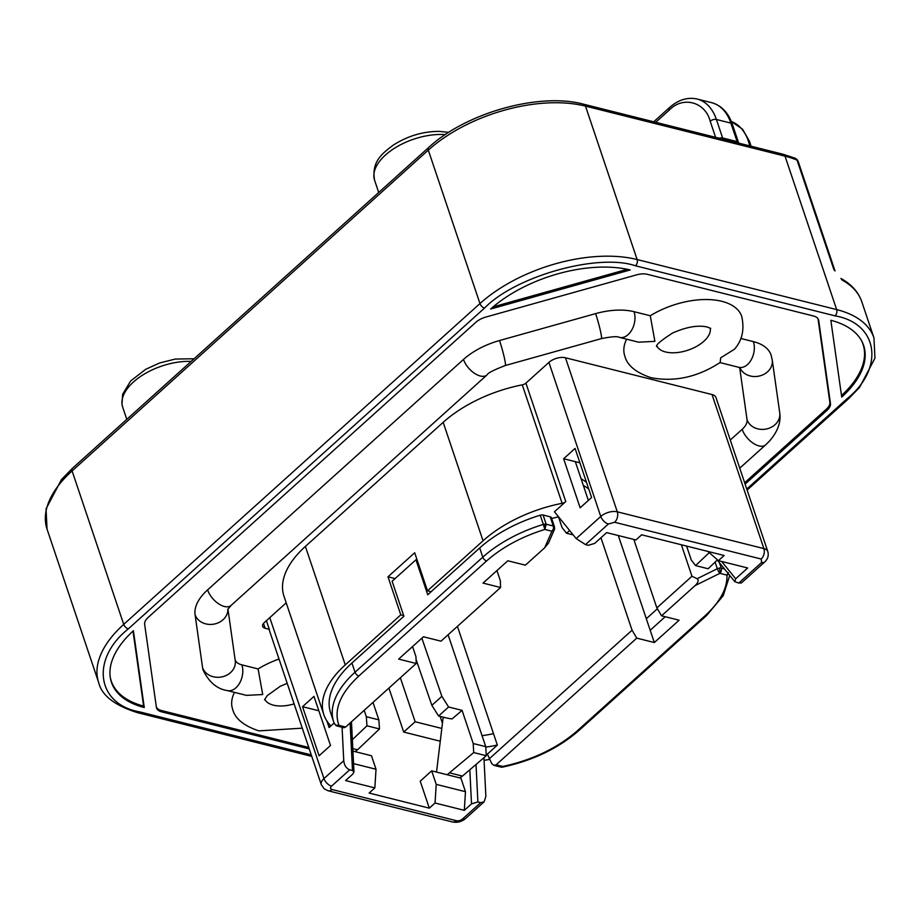 <?xml version="1.0" encoding="UTF-8"?>
<svg xmlns="http://www.w3.org/2000/svg" width="921" height="921" viewBox="0 0 921 921"><rect width="100%" height="100%" fill="white"/><g stroke="black" fill="none" stroke-linecap="round" stroke-linejoin="round"><path stroke-width="1.38" d="M501.461 767.124A3.811 1.715 -90.4 0 0 501.807 767.205L500.851 767.089L502.82 766.456L496.131 764.787L636.768 638.126L654.324 642.536L650.191 630.263L665.227 616.725M724.493 568.948L721.224 568.13A3.811 2.498 104.1 0 1 719.865 573.346A3.811 0.806 -116.3 0 1 717.321 568.729A3.811 2.003 -18.6 0 1 719.347 568.084A3.811 2.003 -18.6 0 1 721.224 568.13L719.37 562.627M553.279 526.006A3.811 2.003 -18.6 0 1 554.511 526.927L554.58 529.103A3.811 2.924 -156.3 0 1 554.384 529.679A3.811 2.924 -156.3 0 1 551.932 531.221A3.811 2.498 -75.9 0 0 553.314 528.804A3.811 2.498 -75.9 0 0 553.279 526.006L546.188 524.222L544.841 529.437L543.355 524.406A3.811 2.003 -18.6 0 1 544.852 524.118A3.811 2.003 -18.6 0 1 546.188 524.222L543.091 515.012L550.182 516.796L553.279 526.006M335.762 725.207L334.346 723.572L336.936 725.967A3.811 2.878 -74.9 0 1 335.762 725.207L338.963 725.357L336.971 725.978A3.811 2.878 -74.9 0 1 336.936 725.967L343.947 727.728L345.64 727.037L338.963 725.357C333.437 710.022 340.056 693.571 358.845 676.002L486.61 560.947C502.141 547.247 521.539 536.736 544.841 529.437L551.932 531.221L544.645 547.822L548.502 543.102L554.58 529.103L553.314 528.804M796.941 159.31L798.058 161.106L795.514 158.354L796.838 159.621M279.017 659.033A61.719 32.523 -18.6 0 0 258.099 668.934L241.866 664.858A16.762 11.006 104.1 0 1 235.914 687.814A16.762 11.006 104.1 0 1 227.291 690.566C217.137 689.023 209.102 682.277 203.219 670.338A54.857 28.908 -18.6 0 1 202.562 667.587L195.079 614.698A54.857 28.908 -18.6 0 1 207.593 589.901L463.505 359.432A54.857 28.908 -18.6 0 1 499.527 340.528L595.611 313.624A54.857 28.908 -18.6 0 1 634.039 311.689L650.272 315.753A61.719 32.523 161.4 0 1 721.845 301.328A61.719 32.523 161.4 0 1 741.727 316.41C744.617 329.626 742.188 340.551 734.463 349.209L720.659 357.855L720.21 362.448C697.727 377.103 674.667 382.192 651.02 377.691C635.789 372.591 627.028 365.292 624.737 355.782A61.719 32.523 -18.6 0 1 626.625 339.181M650.272 315.753L654.889 341.357L638.598 342.186L619.465 337.385A16.762 11.006 104.1 0 0 631.806 329.914A16.762 11.006 104.1 0 0 634.039 311.689M258.099 668.934L262.715 694.538L246.425 695.367L227.291 690.566M234.452 692.362A61.719 32.523 161.4 0 0 232.564 708.963C234.855 718.472 243.616 725.771 258.847 730.871L302.284 728.166M563.629 458.727L580.149 507.828L591.593 497.524L575.072 448.423L563.629 458.727L575.326 461.663L588.369 500.425M707.846 551.414L718.415 560.647L724.136 555.501L641.649 534.802L635.927 539.959L606.663 532.614L594.678 543.413L588.3 545.301L585.514 544.61L576.189 538.589L554.454 511.777L565.77 501.577A4.57 2.406 -18.6 0 1 562.121 503.315L522.265 384.851A99.054 52.198 -18.6 0 0 443.174 422.336L483.041 540.8A99.054 52.198 -18.6 0 1 562.121 503.315M431.109 591.719L427.494 590.81L483.041 540.8M558.575 516.854A76.201 40.156 161.4 0 0 551.667 518.511M485.781 747.115A76.201 40.156 161.4 0 0 497.34 745.02M489.304 759.468A99.054 52.198 -18.6 0 1 484.066 760.332M482.051 735.649A73.15 38.544 161.4 0 0 493.506 733.646M657.375 608.758L646.312 618.716M241.866 664.858A21.333 11.248 -18.6 0 1 235.154 660.081M740.76 338.456L753.401 341.622A54.857 28.908 -18.6 0 1 771.073 355.046L772.235 359.95A16.762 14.183 171.9 0 1 759.422 375.998A16.762 14.183 171.9 0 1 739.862 367.64M739.667 367.571L747.046 419.688A21.333 11.248 -18.6 0 1 742.176 429.336L730.272 440.042M744.652 482.754L826.413 409.12A15.024 7.921 161.4 0 0 829.844 402.316L818.101 319.345A15.024 7.921 161.4 0 0 817.906 318.551M156.282 706.488A15.024 7.921 161.4 0 0 161.21 710.459L308.788 747.472M263.487 623.436L265.11 628.26A7.621 4.018 -18.6 0 1 262.658 626.395A7.621 4.018 -18.6 0 1 264.304 622.573L286.212 602.841M269.784 617.634L323.95 778.579A12.192 6.424 -18.6 0 0 321.314 784.704L269.473 630.655A12.192 6.424 -18.6 0 1 269.3 629.308L266.388 620.685M265.11 628.26L269.3 629.308M334.116 723.031L329.108 727.544A4.57 2.406 161.4 0 0 330.098 725.253A4.57 2.406 161.4 0 0 329.822 724.781A99.054 52.198 -18.6 0 1 323.835 714.65L283.967 596.186A99.054 52.198 -18.6 0 1 305.392 546.418L443.174 422.336M585.514 544.61L608.401 523.991L614.606 522.265L761.183 559.024A7.621 5.008 -75.9 0 0 763.889 548.594A12.192 6.424 -18.6 0 1 767.815 551.575L715.962 397.527A12.192 6.424 -18.6 0 0 712.037 394.545L565.459 357.774A12.192 6.424 -18.6 0 0 548.916 362.402L525.914 383.124A4.57 2.406 -18.6 0 1 522.265 384.851M460.627 777.289L460.937 778.187L431.673 770.854L420.229 781.158L429.324 808.154L369.125 793.062L374.847 787.904L376.021 769.254L353.56 763.624M374.847 787.904L345.582 780.571L352.801 774.066L353.975 771.948L352.49 770.497L350.118 723.008M460.937 778.187L465.473 791.692L436.22 784.358L435.046 803.008L429.324 808.154M465.473 791.692L464.299 810.342L435.046 803.008M761.183 559.024L761.667 562.443A7.621 4.11 -132 0 0 764.706 561.971L741.451 582.912L738.78 583.051L734.808 581.681L735.683 578.779L747.668 567.992L718.415 560.647M400.347 677.775L415.152 721.753L441.815 728.442M440.134 716.4L442.448 723.25M436.22 784.358L431.673 770.854M388.904 688.079L403.709 732.057L415.152 721.753M352.927 751.099L371.485 755.75L376.021 769.254M476.019 764.476L477.895 801.961L480.681 802.652L484.089 801.846L485.874 796.4L483.939 757.695M477.895 801.961L471.517 803.849L464.299 810.342M349.704 769.806L331.595 786.12A7.621 4.11 48 0 1 323.95 778.579L343.752 760.746C344.339 765.455 346.319 768.471 349.704 769.806L352.49 770.497M575.326 461.663L579.908 462.814M403.709 732.057L440.261 741.221M343.752 760.746L342.071 727.268M302.549 706.683L313.992 696.38L330.512 745.48L319.069 755.784L302.549 706.683L318.839 710.77M403.674 615.573L400.796 614.86L387.994 576.799L414.692 552.761L427.494 590.81M387.994 576.799L395.086 578.584M323.835 714.65A99.054 52.198 -18.6 0 1 345.26 664.881L400.796 614.86M842.301 280.18L840.942 278.476C851.441 284.255 858.384 292.003 861.78 301.708A115.816 61.028 161.4 0 0 842.301 280.18L840.942 278.487M746.77 489.039L846.802 398.954C884.897 368.688 878.473 323.294 835.036 315.857L635.513 265.801C598.086 252.964 515.622 276.047 484.538 308.075L128.307 628.882C90.223 659.148 96.636 704.542 140.073 711.979L311.298 754.932M490.605 309.03A103.624 54.604 -18.6 0 1 630.171 269.957L490.605 309.03M493.092 306.877L627.282 269.3M830.846 320.289A103.624 54.604 -18.6 0 1 861.757 341.104A103.624 54.604 -18.6 0 1 841.725 397.112L830.846 320.289M841.495 395.523A103.417 54.489 161.4 0 0 861.446 340.528M110.232 677.073A103.417 54.489 161.4 0 0 143.618 706.096L144.275 707.547A103.624 54.604 -18.6 0 1 110.324 677.718A103.624 54.604 -18.6 0 1 133.395 630.724L144.275 707.547M143.618 706.096L132.992 631.092M309.26 748.877L161.486 711.806A15.243 8.036 -18.6 0 1 156.42 707.397A15.243 8.036 -18.6 0 1 156.397 707.316L144.655 624.346A15.243 8.036 -18.6 0 1 148.131 617.45L475.858 322.304A15.243 8.036 -18.6 0 1 485.874 317.054L636.618 274.849A15.243 8.036 -18.6 0 1 647.302 274.308L813.623 316.03A15.243 8.036 -18.6 0 1 818.251 319.103A15.243 8.036 -18.6 0 1 818.711 320.52L830.466 403.49A15.243 8.036 -18.6 0 1 826.989 410.386L745.112 484.112M586.447 482.224L581.036 478.632M686.594 546.084L691.268 559.968L695.574 565.598L708.928 552.934M334.346 723.572A98.674 52.002 -18.6 0 1 333.678 721.811L330.581 712.612A98.674 52.002 -18.6 0 1 351.926 663.028L403.893 616.23L392.116 581.255L415.958 559.784L427.724 594.77L479.691 547.972A98.674 52.002 -18.6 0 1 540.259 515.196A3.811 2.003 -18.6 0 1 543.091 515.012M573.207 534.905L566.542 533.236L562.075 527.572L558.483 516.877M569.673 530.554L566.542 533.236M583.281 485.309L588.692 488.89M544.645 547.822L525.373 565.172L507.816 560.774L483.03 583.097L500.587 587.506L440.998 641.166L423.441 636.768L398.643 659.091L416.2 663.5L345.64 727.037M352.363 739.667L366.961 725.806L379.498 728.948L357.555 749.786L352.801 748.6M355.057 751.628L357.555 749.786M379.498 728.948L378.853 719.842L372.993 702.412M366.961 725.806L366.316 716.699L378.853 719.842M717.459 559.876L708.122 568.752L695.574 565.598M417.155 560.083L415.958 559.784M554.511 526.927L551.403 517.729A3.811 2.003 161.4 0 0 550.182 516.796M447.192 774.745L473.705 752.572L486.253 755.727L462.434 776.092L449.885 772.949M421.864 638.184L441.873 696.311L448.596 706.994L462.066 710.367L473.21 743.512L473.705 752.572M462.066 710.367L452.05 718.933A72.391 38.141 -18.6 0 1 444.716 717.551L438.592 716.008L431.857 705.325L416.05 659.401M443.185 717.16L436.519 772.063M366.316 716.699L364.175 710.344M728.73 574.174L726.968 575.118L728.35 572.701M412.55 646.577L415.958 656.696L416.2 663.5M496.937 570.583L500.333 580.702L500.587 587.506M448.101 634.765L485.758 746.655L473.21 743.512M485.758 746.655L486.253 755.727M462.434 776.092L459.74 777.888M441.873 696.311L431.857 705.325M448.596 706.994L438.592 716.008M502.82 766.456L501.807 767.205A3.811 1.715 -90.4 0 0 502.808 766.456C532.58 759.975 557.412 748.094 577.317 730.813L705.095 615.746A3.811 2.061 -132 0 0 706.603 615.504L723.215 595.691L729.743 575.429M654.324 642.536L679.111 620.201L661.554 615.804L695.125 585.572L719.865 573.346L726.968 575.118C727.417 588.381 720.13 601.92 705.095 615.746M715.099 562.121L717.321 568.729L697.105 578.722C698.958 580.115 698.291 582.394 695.125 585.572M496.131 764.787L493.898 765.351L491.779 763.636L487.382 754.103L497.363 745.112L457.415 626.384M618.313 535.538L650.191 630.263M633.809 539.43L656.846 607.883L661.554 615.804M656.846 607.883L691.97 576.247L681.379 544.772M697.105 578.722L691.97 576.247M636.768 638.126L632.059 630.206L600.953 537.76M489.039 759.008L632.059 630.206M719.347 568.084A3.811 1.002 81.2 0 1 719.865 573.346M544.852 524.118A3.811 1.462 86.3 0 1 544.829 529.437M445.304 134.616A50.287 26.502 161.4 0 0 441.976 134.466A50.287 26.502 161.4 0 0 385.473 155.027A50.287 26.502 161.4 0 0 374.605 180.297C371.29 161.751 382.134 153.542 392.945 145.345C407.324 136.078 422.727 131.415 439.133 131.369L448.746 132.359M191.188 361.366A50.287 26.502 161.4 0 0 133.568 381.904A50.287 26.502 161.4 0 0 122.689 407.163L121.986 404.423L122.654 394.257L130.667 380.96L145.668 369.321L159.713 362.943L175.232 359.063L194.078 358.764M731.343 121.503A50.287 33.029 104.1 0 1 748.151 140.441A50.287 33.029 104.1 0 1 748.439 141.293A50.287 33.029 104.1 0 1 749.74 145.886M710.218 328.106A28.194 14.851 -18.6 0 1 695.873 346.78A28.194 14.851 -18.6 0 1 665.595 351.983A28.194 14.851 -18.6 0 1 656.903 346.043M294.121 703.897A28.194 14.851 -18.6 0 1 273.422 705.164A28.194 14.851 -18.6 0 1 264.73 699.223M747.046 419.688A16.762 14.183 -8.1 0 0 766.399 428.99A16.762 14.183 -8.1 0 0 779.73 412.827C781.158 422.209 777.692 431.684 769.311 441.263L765.65 444.866A16.762 9.037 -132 0 1 758.973 445.914A16.762 9.037 -132 0 1 742.176 429.336M202.562 667.587A16.762 14.183 -8.1 0 0 221.926 676.889A16.762 14.183 -8.1 0 0 235.246 660.725L227.936 609.057M227.878 609.172A16.762 14.183 171.9 0 1 213.672 624.162A16.762 14.183 171.9 0 1 195.079 614.698M207.593 589.901A16.762 9.037 48 0 0 218.645 603.819A16.762 9.037 48 0 0 231.079 605.431L486.979 374.962A16.762 9.037 -132 0 1 474.557 373.35A16.762 9.037 -132 0 1 463.505 359.432M499.527 340.528A16.762 1.393 74.4 0 1 504.144 356.888A16.762 1.393 74.4 0 1 505.307 365.522L601.378 338.617A16.762 1.393 -105.6 0 0 600.227 329.983A16.762 1.393 -105.6 0 0 595.611 313.624M719.992 362.598L738.838 367.329A16.762 11.006 -75.9 0 0 751.179 359.846A16.762 11.006 -75.9 0 0 753.401 341.622M331.595 786.12A4.57 2.406 161.4 0 0 332.078 789.527A7.621 5.008 104.1 0 1 328.152 790.782L324.192 788.837L321.314 784.704M456.356 820.703A4.57 2.406 161.4 0 0 462.561 818.965A7.621 4.11 48 0 0 465.6 818.493C461.778 821.728 457.392 822.89 452.441 821.958A7.621 5.008 -75.9 0 0 456.356 820.703L332.078 789.527M480.681 802.652L462.561 818.965M761.667 562.443L738.78 583.051M471.517 803.849L469.814 769.783M735.683 578.779L721.638 561.453M608.401 523.991A7.621 4.11 -132 0 1 600.757 516.462A12.192 6.424 -18.6 0 1 617.3 511.823A7.621 5.008 104.1 0 1 614.606 522.265M548.916 362.402L600.757 516.462L576.189 538.589M712.037 394.545L763.889 548.594L617.3 511.823L565.459 357.774M329.108 727.544L326.897 720.959M305.392 546.418L345.26 664.881M565.77 501.577L525.914 383.124M737.502 142.813A50.287 33.029 -75.9 0 0 737.111 141.592L730.883 123.115L716.4 119.477A50.287 33.029 -75.9 0 0 697.162 99.042C687.538 96.924 678.317 99.779 669.475 107.596A4.57 2.464 48 0 0 669.199 110.152C682.795 95.761 705.336 101.851 710.195 121.215L715.617 137.321M723.008 139.186A50.287 33.029 -75.9 0 0 722.617 137.966L737.111 141.592A4.57 2.406 161.4 0 1 738.573 142.709L732.356 124.231A4.57 2.406 161.4 0 0 730.883 123.115A50.287 33.029 -75.9 0 0 711.657 102.68L697.162 99.042M719.128 138.208A4.57 2.406 161.4 0 1 722.617 137.966L716.4 119.477A4.57 2.406 161.4 0 0 710.195 121.215M655.706 122.297L669.199 110.152M834.035 270.014L797.056 160.15A115.816 61.028 161.4 0 0 785.026 156.156A4.57 3.005 -75.9 0 0 783.276 154.302L795.514 158.354M861.78 301.708L873.96 337.915A115.816 61.028 161.4 0 0 836.659 309.594L785.026 156.156L585.491 106.111A4.57 3.005 -75.9 0 0 583.753 104.246L783.276 154.302M47.04 529.115L46.05 508.853L61.465 479.565L72.379 468.363A4.57 2.464 48 0 0 72.091 470.93A115.816 61.028 161.4 0 0 47.04 529.115L98.674 682.553A115.816 61.028 161.4 0 1 123.725 624.369A4.57 2.464 48 0 0 128.307 628.882M835.036 315.857A4.57 3.005 -75.9 0 0 836.659 309.594L637.136 259.549L585.491 106.111A115.816 61.028 161.4 0 0 428.311 150.123A4.57 2.464 -132 0 1 428.599 147.556L72.379 468.363M428.311 150.123L72.091 470.93L123.725 624.369L479.956 303.562L428.311 150.123M635.513 265.801A4.57 3.005 -75.9 0 0 637.136 259.549A115.816 61.028 161.4 0 0 479.956 303.562A4.57 2.464 -132 0 0 484.538 308.075M846.802 398.954A4.57 2.464 48 0 0 848.621 398.666L859.535 387.465L874.95 358.177L873.96 337.915M140.073 711.979A4.57 3.005 104.1 0 1 137.724 712.727L311.782 756.394M830.466 403.49L829.844 402.316M818.101 319.345L818.711 320.52M826.413 409.12L826.989 410.386M161.486 711.806L161.21 710.459M540.259 515.196L543.355 524.406A98.674 52.002 161.4 0 0 482.788 557.17L479.691 547.972M334.404 723.756L333.678 721.811A98.674 52.002 -18.6 0 1 355.022 672.238A3.811 2.061 48 0 0 358.845 676.002M351.926 663.028L355.022 672.238L482.788 557.17A3.811 2.061 48 0 0 486.61 560.947M706.603 615.504L578.837 730.572A3.811 2.061 -132 0 1 577.317 730.813M731.332 121.48L742.579 129.251L749.613 141.546L751.018 146.209M656.708 346.595C655.43 345.271 660.679 340.77 672.457 333.091C686.375 326.92 697.98 324.906 707.282 327.024L710.713 328.417M264.534 699.776L267.286 695.585L280.283 686.272L287.191 683.301M765.65 444.866L739.747 468.19M227.706 609.529L231.079 605.431M486.979 374.962C487.635 373.132 493.737 369.977 505.307 365.522M601.378 338.617C611.579 336.579 617.611 336.177 619.465 337.385M738.838 367.329L740.288 367.548M772.235 359.95L779.73 412.827M351.465 721.799L353.975 771.948M717.275 560.049L734.808 581.681M484.089 801.846L465.6 818.493M764.706 561.971C767.849 559.047 768.885 555.582 767.815 551.575M452.441 821.958L328.152 790.782M711.657 102.68C721.431 105.466 728.338 112.65 732.356 124.231M653.703 121.802L669.475 107.596M126.787 419.354L122.689 407.163M378.704 192.489L374.605 180.297M835.036 270.97L798.058 161.106M583.753 104.246C539.487 92.112 465.876 112.788 428.599 147.556M747.115 490.076L848.621 398.666M137.724 712.727C114.791 705.567 101.771 695.505 98.674 682.553M578.837 730.572C558.391 748.359 532.96 760.55 502.544 767.124M493.898 765.351L500.851 767.089"/></g></svg>
